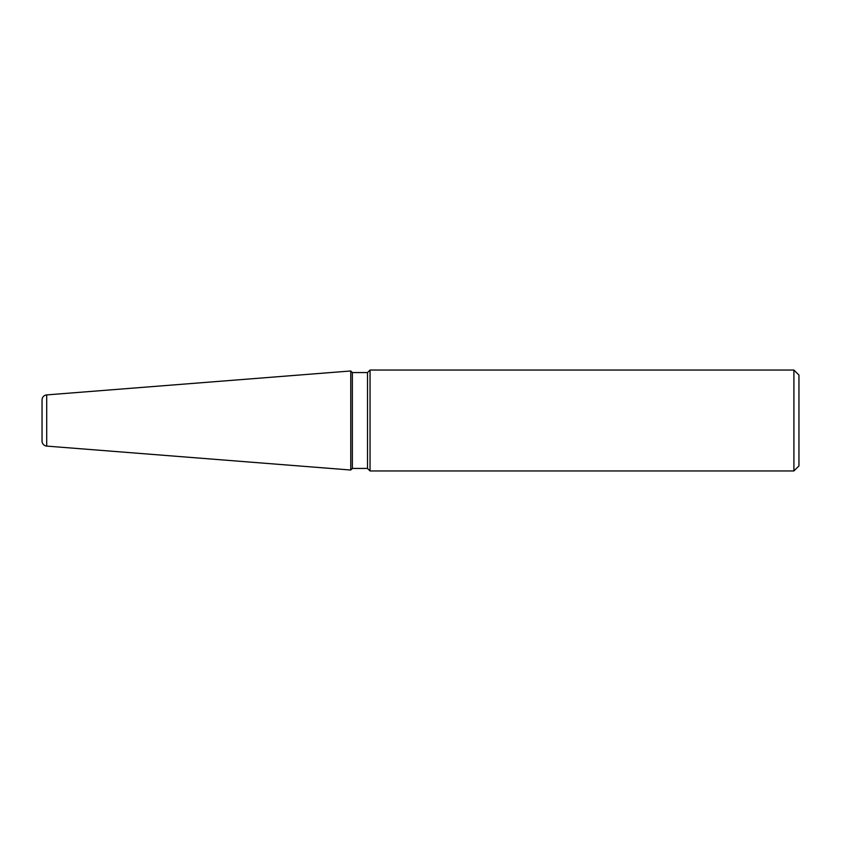 <?xml version="1.0" encoding="UTF-8"?>
<svg xmlns="http://www.w3.org/2000/svg" width="841" height="841" viewBox="0 0 841 841"><rect width="100%" height="100%" fill="white"/><g stroke="black" fill="none" stroke-linecap="round" stroke-linejoin="round"><path stroke-width="1.26" d="M350.76 470.024L350.76 370.976L46.697 394.902A5.046 5.046 0 0 0 42.05 399.938L42.05 441.062A5.046 5.046 180 0 0 46.697 446.098L350.76 470.024L352.358 468.437L352.358 372.563L367.517 372.563L370.04 370.04L793.904 370.04L793.904 470.96L798.95 465.914L798.95 375.086L793.904 370.04M352.358 468.437L367.517 468.437L370.04 470.96L370.04 370.04M370.04 470.96L793.904 470.96M367.517 468.437L367.517 372.563M350.76 370.976L352.358 372.563M46.697 394.902L46.697 446.098"/></g></svg>
